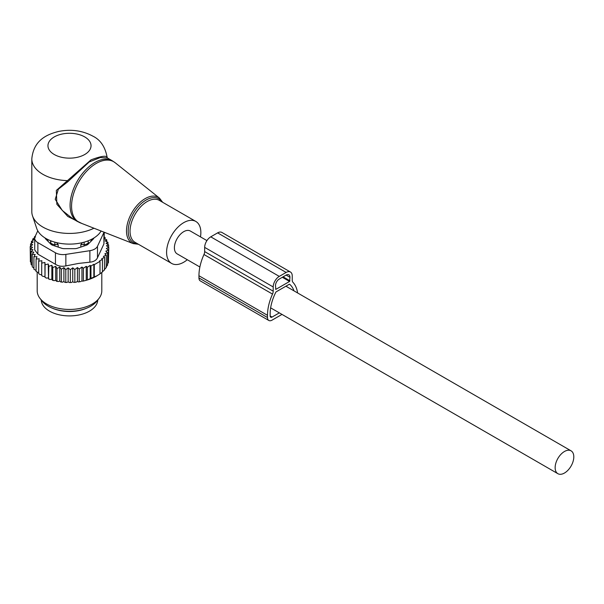 <?xml version="1.0" encoding="UTF-8"?>
<svg xmlns="http://www.w3.org/2000/svg" width="604" height="604" viewBox="0 0 604 604"><rect width="100%" height="100%" fill="white"/><g stroke="black" fill="none" stroke-linecap="round" stroke-linejoin="round"><path stroke-width="0.91" d="M200.483 236.881A24.228 13.99 120 0 0 198.761 224.273A24.228 13.99 120 0 0 195.839 221.449A24.228 13.99 120 0 0 173.454 232.532A24.228 13.99 120 0 0 168.69 260.603A24.228 13.99 120 0 0 171.612 263.419A24.228 13.99 120 0 0 187.293 259.728M107.437 157.984L107.135 157.297C105.202 146.84 100.423 139.788 92.805 136.119C82.348 130.532 70.925 128.977 58.55 131.468C46.327 134.518 33.552 140.513 31.808 158.905L31.808 211.664A37.69 21.759 0 0 0 32.488 215.787L36.738 228.501A33.363 19.26 0 0 0 45.904 238.474A33.363 19.26 0 0 0 101.102 231.022M32.488 215.787A37.69 21.759 0 0 0 42.846 227.051A37.69 21.759 0 0 0 93.96 228.221M107.104 157.433C106.425 155.288 101.057 156.096 91 159.871L56.338 190.426L56.859 204.295L67.807 216.466L81.804 223.45M112.336 160.807L107.399 157.961L100.287 157.546L89.173 161.985L67.761 181.789L58.346 189.211L55.236 199.335L62.318 210.486L72.91 218.874L77.342 221.434A35.002 20.204 120 0 1 73.122 217.364A35.002 20.204 120 0 1 80.007 176.806A35.002 20.204 120 0 1 112.336 160.807L115.122 162.703A34.881 20.136 -60 0 0 82.325 176.436A34.881 20.136 -60 0 0 74.586 218.074A34.881 20.136 120 0 0 80.37 222.891L77.342 221.434M31.808 158.905A37.69 21.759 0 0 0 42.846 174.292A37.69 21.759 0 0 0 66.953 180.619L67.761 181.789M206.93 240.603L190.32 231.015A13.19 7.618 120 0 0 180.151 234.548A13.19 7.618 120 0 0 174.397 247.821A13.19 7.618 120 0 0 177.131 253.861L199.886 266.998M573.8 456.873A13.19 7.618 120 0 0 571.067 450.833A13.19 7.618 120 0 0 560.905 454.367A13.19 7.618 120 0 0 555.144 467.647A13.19 7.618 120 0 0 557.877 473.687A13.19 7.618 120 0 0 568.039 470.154A13.19 7.618 120 0 0 573.8 456.873M88.448 243.865L88.388 242.106A4.311 3.518 -178.3 0 0 87.633 241.019M90.683 241.63A22.076 12.744 0 0 0 91.461 239.35M80.83 247.081L80.83 244.582L82.499 242.589M47.542 239.35A22.076 12.744 0 0 0 48.312 241.63M80.83 244.582L84.16 244.552A4.311 2.484 0 0 0 88.388 242.106L88.388 243.925M58.165 247.081L58.165 244.582L56.504 242.589M50.555 243.865L50.555 240.709M50.57 240.709L50.608 242.106A4.311 2.484 0 0 0 54.843 244.552L58.165 244.582M52.601 308.282A28.267 16.323 0 0 0 61.54 310.856A28.267 16.323 0 0 0 86.402 308.282M41.238 300.007A28.267 16.323 0 0 0 61.54 315.25A28.267 16.323 0 0 0 97.757 300.007M34.76 237.614L32.729 239.025L34.164 239.448L31.408 241.441L33.167 241.993L30.555 243.971L32.631 244.665L30.2 246.575L30.366 259.335M104.288 237.123L105.066 237.387L103.812 238.572L106.757 239.811L105.172 240.905L107.95 242.332L106.055 243.306L108.629 244.914L106.455 245.752L108.795 247.519L106.364 248.425L108.441 250.124L105.828 251.173L107.588 252.653L104.839 253.839L106.266 255.069L103.42 256.39L104.522 257.349L101.668 258.769L102.431 259.441L99.554 260.958L100 261.358L100 273.899L96.534 276.073A38.233 22.069 180 0 1 86.546 280.218L85.391 280.535A38.233 22.069 180 0 1 82.552 281.207L81.963 280.868L80.762 281.555A38.233 22.069 180 0 1 80.264 281.645A38.233 22.069 180 0 1 78.316 281.94L77.448 281.441L76.127 282.204A38.233 22.069 180 0 1 73.869 282.393L72.752 281.751L71.438 282.506A38.233 22.069 180 0 1 69.332 282.536L68.146 281.796L66.87 282.483A38.233 22.069 180 0 1 64.938 282.378L63.903 281.57L62.499 282.166A38.233 22.069 180 0 1 60.604 281.932L59.743 281.056L58.226 281.555A38.233 22.069 180 0 1 56.391 281.2L55.704 280.271L54.103 280.664A38.233 22.069 180 0 1 52.352 280.188L51.853 279.229L50.185 279.509A38.233 22.069 180 0 1 48.531 278.92L48.788 266.334L51.853 265.299L52.759 267.58L52.759 280.12L54.103 280.664M30.2 246.575L32.541 247.323L30.366 249.18L32.948 249.769L31.053 251.762L33.832 252.17L32.246 254.284L35.191 254.503L33.93 256.708L37.003 256.723L36.089 259.003L39.245 258.814L38.694 261.147L41.887 260.739L41.706 263.095L44.9 262.476L45.081 264.831L48.237 264.008L48.531 278.92M48.237 277.931L46.523 278.104A38.233 22.069 180 0 1 44.998 277.41L45.081 264.831M44.9 262.476L44.998 277.41M44.9 276.406L43.163 276.466A38.233 22.069 180 0 1 42.227 275.93M41.706 274.661L40.151 274.609L38.694 273.68L38.694 261.147M38.694 272.683L36.089 271.543L36.089 259.003M33.93 256.708L33.93 269.248L36.089 270.494M32.246 254.284L32.246 266.825L33.93 268.116M30.555 243.971L30.555 246.289M108.441 260.55L108.795 247.519M107.15 264.288L108.441 262.664L108.441 250.124M106.032 266.968L107.588 265.186L107.588 252.653M104.266 269.641L106.266 267.61L106.266 255.069M86.546 280.218L97.146 275.718M102.431 271.762L104.522 269.89L104.522 257.349M99.554 274.156L102.431 271.981L102.431 259.441M86.244 280.045L86.244 266.311L87.346 267.27L87.346 279.803M85.391 280.535L82.552 281.207M81.963 280.868L81.963 267.043L83.39 268.274L83.39 280.815M80.762 281.555L78.316 281.94M77.448 281.441L77.448 267.557L79.207 269.037L79.207 281.577M76.127 282.204L73.869 282.393M72.752 281.751L72.752 267.829L74.836 269.527L74.836 282.068M71.438 282.506L69.332 282.536M68.146 281.796L68.146 267.874L70.321 269.739L70.321 282.272M68.146 267.874L65.798 269.641L65.798 282.181L66.87 282.483M64.938 282.378L65.798 282.181M63.903 281.57L63.903 267.64L65.798 269.641M63.903 267.64L61.329 269.248L61.329 281.781L62.499 282.166M60.604 281.932L61.329 281.781M59.743 281.056L59.743 267.134L61.329 269.248M59.743 267.134L56.965 268.553L56.965 281.094L58.226 281.555M56.391 281.2L56.965 281.094M55.704 280.271L55.704 266.349L56.965 268.553M55.704 266.349L52.759 267.58M52.352 280.188L52.759 280.12M51.853 265.299L51.853 279.229M50.185 279.509L48.788 278.874M46.523 278.104L45.081 277.372M41.706 263.095L41.706 275.628L43.163 276.466M32.314 265.601L31.053 264.303L31.053 251.762M31.544 263.095L30.366 261.721L30.366 249.18M31.408 241.441L31.408 243.314M32.729 239.025L32.729 240.475M35.576 237.055L34.473 236.745L34.473 237.81M100 261.358L94.292 264.658L94.292 277.198M93.839 277.455L93.839 264.258L90.962 266.054L90.962 278.595M87.346 267.27L90.2 265.39L90.2 279.018M35.266 236.217L34.473 236.745M34.707 238.24A10.766 6.221 180 0 0 37.863 242.634L55.447 252.789A10.766 6.221 180 0 0 65.851 254.397L89.875 250.683L89.875 262.181L78.596 263.419L65.851 265.896C61.887 266.726 58.422 266.19 55.447 264.288L37.863 254.133L34.707 249.905L34.707 238.24A10.766 6.221 180 0 1 35.077 236.632L37.773 230.811M89.875 250.683A10.766 6.221 0 0 0 97.486 246.289L103.926 232.419L103.926 243.91L97.486 257.78C96.3 260.324 93.763 261.796 89.875 262.181M98.988 298.414L97.002 300.981A30.132 17.395 180 0 1 77.984 310.569A30.132 17.395 180 0 1 41.993 300.981L40.007 298.414A32.306 18.656 0 0 0 78.596 308.697A32.306 18.656 0 0 0 98.988 298.414A32.306 18.656 0 0 0 101.804 290.803L101.804 272.479M45.066 237.968A5.383 3.111 0 0 0 45.723 239.033L50.842 244.159A5.383 3.111 0 0 0 52.812 245.292L61.684 248.252A5.383 3.111 0 0 0 64.379 248.667L74.624 248.667A5.383 3.111 0 0 0 77.312 248.252L86.183 245.292A5.383 3.111 0 0 0 88.154 244.159L93.28 239.033A5.383 3.111 0 0 0 93.93 237.968M103.926 243.91L104.288 232.276M37.191 272.329L37.191 290.803A32.306 18.656 0 0 0 40.007 298.414M90.2 265.39L90.962 266.054M93.839 264.258L94.292 264.658M81.963 267.043L79.207 269.037M86.244 266.311L83.39 268.274M48.237 264.008L48.788 266.334M72.752 267.829L70.321 269.739M77.448 267.557L74.836 269.527M108.629 244.914L108.629 247.398M107.95 242.332L107.95 244.484M106.757 239.811L106.757 241.713M105.066 237.387L105.066 239.101M297.613 292.955A39.041 22.537 -60 0 0 292.932 282.294A5.383 3.111 -60 0 1 292.238 280.165L292.238 275.96A8.615 4.975 -60 0 0 290.456 272.019A8.615 4.975 -60 0 0 286.145 272.442L279.29 276.398A8.615 4.975 -60 0 0 273.197 286.953L273.197 291.158A5.383 3.111 -60 0 1 272.51 294.088A39.041 22.537 -60 0 0 267.489 315.311L267.489 317.508A6.463 3.73 120 0 0 268.825 320.467A6.463 3.73 120 0 0 272.057 320.143L282 314.405M267.489 315.311L198.95 275.741L198.95 277.938A6.463 3.73 120 0 0 200.294 280.898L268.825 320.467M293.989 290.871A35.266 20.362 -60 0 0 289.716 284.341A1.08 0.619 -60 0 0 289.663 284.303A1.08 0.619 -60 0 0 289.12 284.356L276.315 291.747A1.08 0.619 -60 0 0 275.726 292.419A35.266 20.362 -60 0 0 270.154 313.77L270.154 315.968A2.695 1.555 120 0 0 270.713 317.206A2.695 1.555 120 0 0 272.057 317.07L279.335 312.872M286.145 272.442L217.614 232.88A8.615 4.975 -60 0 1 221.917 232.449L290.456 272.019M217.614 232.88L210.758 236.836A8.615 4.975 -60 0 0 204.665 247.383L204.665 251.589A5.383 3.111 -60 0 1 203.971 254.518A39.041 22.537 -60 0 0 198.95 275.741M289.573 281.456L275.862 289.369L275.484 285.632A5.383 3.111 -60 0 1 279.29 279.04L286.145 275.084A5.383 3.111 -60 0 1 288.84 274.812A5.383 3.111 -60 0 1 289.95 277.281L289.573 281.456L282.34 277.281M138.429 244.265L133.159 243.593A26.387 15.236 120 0 1 128.78 239.947A26.387 15.236 -60 0 1 134.632 208.456A26.387 15.236 -60 0 1 159.441 198.067L115.122 162.703M161.872 201.842A25.315 14.617 120 0 0 161.804 201.736A25.315 14.617 120 0 0 137.508 207.527A25.315 14.617 120 0 0 130.388 239.69A25.315 14.617 120 0 0 137.644 243.812M195.839 221.449L159.29 200.347A24.228 13.99 120 0 0 136.904 211.423A24.228 13.99 120 0 0 132.133 239.501A24.228 13.99 120 0 0 135.054 242.317L171.612 263.419M54.269 154.511A21.54 12.435 0 0 0 84.726 154.511A21.54 12.435 0 0 0 84.726 136.919A21.54 12.435 0 0 0 54.269 136.919A21.54 12.435 0 0 0 54.269 154.511M84.16 245.971L84.13 242.166M54.866 242.166L54.843 245.971M50.608 243.925L50.608 242.106A4.311 3.518 -1.7 0 1 51.363 241.019M65.851 254.397L65.851 265.896M37.863 242.634L37.863 254.133M55.447 252.789L55.447 264.288M97.486 246.289L97.486 257.78M198.95 277.938L267.489 317.508M272.057 317.07L270.154 315.968M279.29 276.398L210.758 236.836M273.197 286.953L204.665 247.383M273.197 291.158L204.665 251.589M272.51 294.088L203.971 254.518M275.862 289.369L275.484 289.15M289.95 280.8L283.102 276.843M289.95 277.281L286.145 275.084M162.657 202.295L159.441 198.067M133.159 243.593L80.37 222.891M285.918 286.205L571.067 450.833M270.637 307.851L557.877 473.687"/></g></svg>

